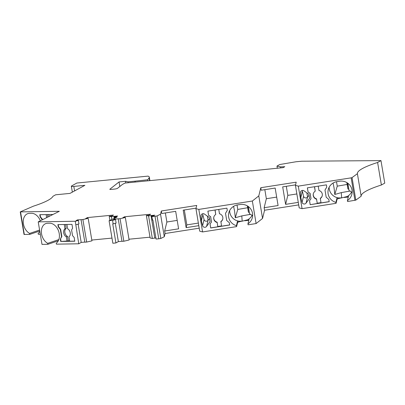 <?xml version="1.0" encoding="UTF-8"?>
<svg xmlns="http://www.w3.org/2000/svg" width="405" height="405" viewBox="0 0 405 405"><rect width="100%" height="100%" fill="white"/><g stroke="black" fill="none" stroke-linecap="round" stroke-linejoin="round"><path stroke-width="0.61" d="M335.912 202.373L336.99 197.964L337.051 199.321L336.069 203.325L335.912 202.373A10.778 10.621 -166.2 0 1 336.98 181.637L339.638 181.222A10.778 10.621 -166.2 0 1 347.419 200.571L347.581 201.523L355.823 200.126L361.164 196.202A67.357 10.54 170.5 0 1 381.378 184.999L377.612 162.476A67.357 10.54 170.5 0 0 357.397 173.679L361.164 196.202M354.932 200.374L351.165 177.846L352.051 177.598L357.397 173.679M308.053 192L310.119 193.474L310.994 198.723L310.139 193.398L308.053 192L307.36 187.844L326.395 184.867L326.769 187.1L324.992 190.056L326.764 187.064M88.174 218.32L82.898 219.535L86.67 242.063L91.945 240.848L88.174 218.32L85.678 218.563L87.45 217.581L87.581 218.381M111.988 238.094L91.808 240.054M109.871 220.279L109.203 216.28L111.699 216.037L113.466 215.06L87.45 217.581M146.367 215.45L148.569 215.936L152.336 238.464L150.139 237.973L146.367 215.45L148.863 215.207L150.63 214.225L124.613 216.751L124.745 217.546M135.154 182.073L135.002 181.162L147.734 179.774L149.116 177.825A26.943 4.217 170.5 0 0 149.323 177.132A26.943 4.217 170.5 0 0 148.007 176.124L76.874 183.03L71.655 185.92A4.04 0.633 170.5 0 0 71.356 186.229A4.04 0.633 170.5 0 0 73.826 186.406L84.888 185.333L69.974 193.403L55.652 194.79L52.954 196.283A67.357 10.54 170.5 0 1 33.423 206.165L20.25 211.891L59.322 211.299L38.227 221.864L41.998 244.392L47.891 244.296L47.729 243.339A10.778 7.675 71.2 0 1 41.411 232.799A10.778 7.675 71.2 0 1 45.942 223.54A10.778 7.675 71.2 0 1 47.653 223.246L49.618 223.211A10.778 7.675 -108.8 0 1 58.674 231.346A10.778 7.675 -108.8 0 1 56.244 243.197L56.401 244.154L78.757 243.785L75.269 221.251L78.362 220.426L78.95 223.93L75.856 224.75M84.812 242.079L81.203 242.428L78.14 224.142M77.532 220.507L77.431 219.905L76.084 220.649L78.362 220.426M82.898 219.535L77.431 219.905M116.114 223.094L115.526 219.596L112.57 220.381L113.157 223.884L116.114 223.094M120.062 218.7L123.834 241.228L129.109 240.013L125.337 217.49L120.062 218.7L114.595 219.07L113.248 219.819L115.526 219.596M20.539 211.942L24.31 234.47L24.022 234.414L20.25 211.891M113.157 223.884L112.737 223.924L115.921 242.949L112.848 243.248L109.082 220.72L116.989 217.181L114.726 217.399L113.957 216.974L113.861 216.366L117.587 216.007L116.24 216.756L113.957 216.974L114.225 218.563M114.888 218.346L114.726 217.399M114.595 219.07L114.696 219.677M115.303 223.312L118.366 241.598L121.976 241.248M236.591 226.613L236.429 225.656L237.507 221.251L237.568 222.608L236.591 226.613L202.586 231.933L199.716 231.174L195.944 208.646L196.724 205.456L161.311 211L160.532 214.189L164.303 236.717L160.815 238.474L157.044 215.946L155.009 216.265L158.78 238.793L156.077 239.056L152.893 220.026L152.477 220.067L151.89 216.569L151.121 216.143L153.404 215.921L154.75 215.171L151.024 215.536L151.708 219.642L152.477 220.067M160.532 214.189L157.044 215.946M115.921 242.949L118.366 241.598M42.287 219.834L40.156 216.928L39.781 214.696L52.984 214.478M24.31 234.47L29.778 234.379L39.756 230.992M40.343 220.806A10.778 7.675 -108.8 0 0 31.504 213.298L29.54 213.329A10.778 7.675 71.2 0 0 27.834 213.622A10.778 7.675 71.2 0 0 23.303 222.882A10.778 7.675 71.2 0 0 29.621 233.427L29.778 234.379M40.292 234.206L38.293 234.237L38.131 233.285A10.778 7.675 -108.8 0 0 39.837 231.488M123.834 241.228L121.991 241.34L118.225 218.811M161.311 211L161.737 213.516L175.679 211.334L178.605 228.83L164.663 231.012L165.083 233.528L164.303 236.717M199.214 228.187L165.083 233.528M196.071 208.14L183.202 210.154L186.133 227.65L198.794 225.671M202.586 231.933L198.815 209.405L195.944 208.646M109.082 220.72L112.57 220.381M109.203 216.28L111.405 216.771L113.861 216.366M60.709 241.451L60.34 239.213L61.54 236.581L60.34 229.427L58.269 226.846L57.895 224.613L71.974 224.375L72.611 228.187L71.594 229.959L72.551 235.68L74.15 237.406L74.788 241.218L60.709 241.451L69.625 240.823M38.227 221.864L75.269 221.251M377.612 162.476L380.978 160.608L384.75 183.136L381.378 184.999M150.002 237.178L128.972 239.218M380.978 160.608L301.659 161.215L295.969 161.767L279.754 164.536L276.969 166.08L280.559 166.875L284.801 166.703L283.115 167.64L251.181 170.89M280.731 167.908L280.559 166.875M277.339 168.288L276.969 166.08M135.002 181.162L127.97 181.845L125.56 181.308L119.05 181.941L109.882 189.196A2.243 0.349 170.5 0 0 109.816 189.307A2.243 0.349 170.5 0 0 111.188 189.403L114.499 189.079A2.243 0.349 -9.5 0 0 117.485 188.35L122.396 184.462L124.922 183.065L251.156 170.738M147.734 179.774L147.911 180.832M152.336 238.464L154.791 238.064L151.713 219.642M148.569 215.936L151.024 215.536M86.67 242.063L84.827 242.17L81.061 219.647M73.826 186.406L74.555 190.78L75.163 190.72M155.895 237.958L154.791 238.064M310.994 198.723L309.521 200.748L310.179 204.687L329.214 201.705L328.84 199.473L326.187 197.21L324.992 190.056M336.069 203.325L302.069 208.646L298.298 186.123L295.427 185.358L296.207 182.169L260.795 187.712L261.215 190.228L275.157 188.047L278.088 205.543L264.141 207.724L264.566 210.241L298.698 204.9M295.549 184.857L282.685 186.867L285.611 204.368L298.272 202.384M155.009 216.265L151.89 216.569M260.795 187.712L258.785 195.919L262.551 218.447L264.566 210.241M264.141 207.724L266.348 198.718L264.835 189.661M81.203 242.428L78.757 243.785M160.815 238.474L158.78 238.793M295.427 185.358L299.194 207.886L302.069 208.646M164.663 231.012L166.87 222.006L165.356 212.949M208.575 215.288L210.635 216.761L211.516 222.011L210.656 216.685L208.575 215.288L207.881 211.132L226.911 208.15L227.286 210.387L225.509 213.339L226.709 220.497L229.357 222.755L229.731 224.993L210.696 227.969L210.063 224M211.516 222.011L210.038 224.036L210.696 227.969M206.585 226.385A2.243 2.212 -166.2 0 1 202.596 225.636L201.331 220.912L200.986 216.037A2.243 2.212 13.8 0 1 204.53 214.108L209.415 217.591L210.084 221.591L206.585 226.385L208.079 220.31L209.572 218.538M198.815 209.405L252.345 201.027L256.112 223.555L248.098 224.81L247.936 223.854A10.778 10.621 -166.2 0 0 240.16 204.51L237.502 204.925A10.778 10.621 -166.2 0 0 236.429 225.656M256.112 223.555L262.551 218.447M252.345 201.027L258.785 195.919M300.469 192.75L300.809 197.625L302.074 202.353A2.243 2.212 -166.2 0 0 306.069 203.102L309.562 198.303L308.893 194.304L304.013 190.821A2.243 2.212 13.8 0 0 300.469 192.75L300.783 191.459M351.165 177.846L298.298 186.123M124.613 216.751L122.842 217.728L125.337 217.49M198.359 223.074L186.811 224.881L184.315 209.982M186.133 227.65L186.811 224.881M177.193 220.391L166.87 222.006M276.676 197.103L266.348 198.718M285.611 204.368L287.818 195.357L286.305 186.3M296.86 193.944L287.818 195.357M47.729 243.339L58.836 239.573M47.891 244.296L58.33 240.752M65.524 224.486L66.182 228.415A4.49 3.2 71.2 0 0 64.886 232.455A4.49 3.2 71.2 0 0 67.524 236.434L68.263 240.843M66.886 224.461L67.605 228.774A4.49 3.2 71.2 0 1 70.242 232.753A4.49 3.2 71.2 0 1 68.946 236.793L69.685 241.208L74.773 241.122M67.068 241.248L66.329 236.839A4.49 3.2 71.2 0 1 63.691 232.86A4.49 3.2 71.2 0 1 64.987 228.82L66.182 228.415M64.263 224.507L64.987 228.82M58.209 224.603L58.568 226.744L60.639 229.326L60.34 229.427M60.34 239.213L61.838 236.48L60.639 229.326M60.634 239.112L61.008 241.35M66.329 236.839L67.524 236.434M61.838 236.48L61.54 236.581M58.269 226.846L58.568 226.744M29.621 233.427L39.594 230.04M49.091 216.427L48.772 214.544M47.415 214.569L47.831 217.055M46.155 214.589L46.666 217.642M40.1 214.69L40.454 216.827L42.53 219.409L42.231 219.51M42.576 219.687L42.53 219.409M40.156 216.928L40.454 216.827M217.151 222.193L217.799 226.79L217.151 222.193A4.49 4.425 13.8 0 1 213.855 216.984M217.08 222.487A4.49 4.425 13.8 0 1 215.738 214.468L215.111 209.998M229.721 224.922L221.56 226.203L220.897 221.494A4.49 4.425 -166.2 0 0 222.775 218.978M202.596 225.636L204.085 219.561A2.243 2.212 -166.2 0 0 208.079 220.31L207.38 216.138M201.331 220.912L202.819 214.832L202.743 213.734M204.085 219.561L202.819 214.832M233.584 206.353L234.551 210.939L235.305 217.763L241.79 215.9L242.18 221.176L249.019 219.449L247.936 223.854M237.026 205.006L237.77 209.446L235.305 217.763M220.821 221.788A4.49 4.425 -166.2 0 0 219.48 213.769L218.756 209.431M208.59 215.212L207.907 211.126M248.336 206.515L249.612 214.149L250.771 214.296L241.79 215.9M248.052 206.312L249.465 213.263M247.354 205.867L248.412 212.179L249.095 212.544M237.77 209.446L247.663 207.724M221.515 225.924L217.87 226.491M225.509 213.339L227.281 210.352M215.738 214.468L214.989 210.018M217.799 226.79L210.716 227.899M250.771 214.296L252.052 215.607C250.148 218.523 247.744 220.244 244.833 220.76A4.49 0.704 -9.5 0 1 248.746 220.558M252.679 214.782L252.052 215.607M229.655 210.554A10.778 10.621 -166.2 0 0 242.18 221.176L237.507 221.251M237.568 222.608A4.49 0.704 170.5 0 1 242.18 221.176M322.258 195.691A4.49 4.425 -166.2 0 1 320.375 198.207L320.304 198.501A4.49 4.425 -166.2 0 0 318.963 190.487L318.234 186.143M329.199 201.634L321.043 202.915L320.304 198.501M310.179 204.687L317.277 203.502L316.558 199.199A4.49 4.425 13.8 0 1 315.217 191.185L314.472 186.73M308.073 191.924L307.39 187.839M310.195 204.611L309.542 200.713M333.062 183.065L334.054 187.819L334.788 194.476L341.268 192.618L341.658 197.888L348.497 196.162L347.419 200.571M336.509 181.723L337.254 186.163L334.788 194.476M317.277 203.502L316.558 199.199M315.217 191.185L314.589 186.715M316.629 198.906A4.49 4.425 13.8 0 1 313.338 193.696M320.993 202.637L317.353 203.204M347.819 183.232L349.095 190.861L350.254 191.008L341.268 192.618M347.531 183.025L348.948 189.975M346.837 182.584L347.89 188.897L348.573 189.256M337.254 186.163L347.146 184.437M309.055 195.256L307.557 197.022L306.858 192.851M302.074 202.353L303.563 196.273L302.221 190.446M303.563 196.273A2.243 2.212 -166.2 0 0 307.557 197.022L306.069 203.102M300.809 197.625L302.297 191.545M350.254 191.008L351.535 192.319C349.631 195.24 347.227 196.957 344.316 197.473A4.49 0.704 -9.5 0 1 348.224 197.275M352.158 191.494L351.535 192.319M329.133 187.267A10.778 10.621 -166.2 0 0 341.658 197.888L336.99 197.964M337.051 199.321A4.49 0.704 170.5 0 1 341.658 197.888M127.97 181.845L128.122 182.751M119.05 181.941L119.814 186.508M125.56 181.308L125.839 182.974M352.051 177.598L355.823 200.126M111.405 216.771L111.82 219.252M149.116 177.825L149.592 180.67M200.986 216.037L201.305 214.741M149.323 177.132L149.911 180.64M71.356 186.229L72.353 192.178"/></g></svg>
